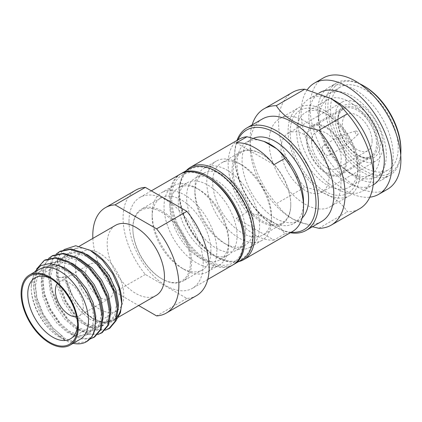 <?xml version="1.0" encoding="UTF-8"?>
<svg xmlns="http://www.w3.org/2000/svg" width="422" height="422" viewBox="0 0 422 422"><rect width="100%" height="100%" fill="white"/><g stroke="black" fill="none" stroke-linecap="round" stroke-linejoin="round"><path stroke-width="0.32" stroke-dasharray="2.11 1.58" d="M252.483 235.191A51.632 29.809 60 0 1 215.974 256.27L217.161 256.956A53.314 30.78 60 0 1 179.461 191.662L179.461 193.028A51.632 29.809 60 0 1 215.974 171.949A51.632 29.809 60 0 1 252.483 235.191M238.683 261.587A53.314 30.78 60 0 1 217.161 256.956L215.969 256.27A51.632 29.809 60 0 1 179.461 193.028M264.04 141.433A47.016 27.145 -120 0 0 246.786 142.029A47.016 27.145 -120 0 0 237.048 163.551A47.016 27.145 60 0 0 264.04 216.839L246.997 212.145A53.314 30.78 60 0 1 228.144 163.551A53.314 30.78 -120 0 1 239.184 139.149M291.212 232.232A57.513 33.206 60 0 1 275.339 226.793L276.526 227.479A59.191 34.171 60 0 1 234.674 154.985L234.674 156.356A57.513 33.206 60 0 1 237.897 139.893M290.325 232.744A59.191 34.171 60 0 1 276.526 227.479L275.339 226.793A57.513 33.206 60 0 1 234.674 156.356M400.9 149.499A51.632 29.809 60 0 1 364.392 170.583A51.632 29.809 60 0 1 327.878 107.341A51.632 29.809 60 0 1 364.392 86.262M400.721 155.016A53.314 30.78 60 0 1 389.859 175.278A53.314 30.78 60 0 1 363.2 172.635A53.314 30.78 60 0 1 325.504 107.341A53.314 30.78 60 0 1 336.545 82.939A53.314 30.78 60 0 1 359.523 83.661M337.822 119.252L337.822 120.623A28.337 16.358 -120 0 0 357.861 155.328L359.048 156.013A30.015 17.328 -120 0 0 380.269 143.76A30.015 17.328 -120 0 0 359.048 106.998A30.015 17.328 -120 0 0 337.822 119.252A30.015 17.328 -120 0 0 359.048 156.013L357.861 155.328A28.337 16.358 -120 0 0 372.025 156.731A28.337 16.358 -120 0 0 377.896 143.76A28.337 16.358 -120 0 0 365.526 115.243A28.337 16.358 -120 0 0 343.693 107.652A28.337 16.358 -120 0 0 337.822 120.623M179.461 191.662A53.314 30.78 60 0 1 186.213 170.699M355.767 130.994A2.099 1.213 -120 0 1 357.328 131.722A2.099 1.213 -120 0 1 358.157 133.737A2.099 1.213 60 0 1 357.851 134.602A2.099 1.213 60 0 1 356.194 134.228A2.099 1.213 60 0 1 355.187 132.023A2.099 1.213 -120 0 1 355.767 130.994L340.58 135.684A5.665 3.27 -120 0 0 340.185 135.852A5.665 3.27 -120 0 0 339.008 138.448A5.665 3.27 60 0 0 341.482 144.15A5.665 3.27 60 0 0 345.85 145.669A5.665 3.27 60 0 0 346.198 145.411A5.665 3.27 60 0 0 347.026 143.074A5.665 3.27 -120 0 0 344.79 137.635A5.665 3.27 -120 0 0 340.58 135.684M322.387 148.043A5.665 3.27 60 0 1 323.563 145.448A5.665 3.27 60 0 1 327.926 146.967A5.665 3.27 60 0 1 330.4 152.669A5.665 3.27 60 0 1 329.229 155.264A5.665 3.27 60 0 1 324.861 153.745A5.665 3.27 60 0 1 322.387 148.043M376.561 143.675A27.288 15.751 -120 0 0 364.65 116.214A27.288 15.751 -120 0 0 343.624 108.902A27.288 15.751 -120 0 0 337.969 121.394A27.288 15.751 60 0 0 349.88 148.855A27.288 15.751 60 0 0 370.906 156.166A27.288 15.751 60 0 0 376.561 143.675M307.1 139.218A27.288 15.751 60 0 1 312.749 126.727A27.288 15.751 60 0 1 333.776 134.038A27.288 15.751 60 0 1 345.687 161.499A27.288 15.751 60 0 1 340.037 173.991A27.288 15.751 60 0 1 319.011 166.679A27.288 15.751 60 0 1 307.1 139.218M372.109 141.106A20.989 12.117 60 0 1 367.762 150.712A20.989 12.117 60 0 1 351.584 145.089A20.989 12.117 60 0 1 342.421 123.968A20.989 12.117 -120 0 1 346.773 114.357A20.989 12.117 -120 0 1 362.946 119.98A20.989 12.117 -120 0 1 372.109 141.106M311.552 141.787A20.989 12.117 60 0 1 315.899 132.181A20.989 12.117 60 0 1 332.072 137.804A20.989 12.117 60 0 1 341.234 158.925A20.989 12.117 60 0 1 336.888 168.536A20.989 12.117 60 0 1 320.715 162.913A20.989 12.117 60 0 1 311.552 141.787M312.227 125.819A28.337 16.358 60 0 0 306.356 138.791A28.337 16.358 -120 0 0 318.726 167.307A28.337 16.358 -120 0 0 340.565 174.898A28.337 16.358 -120 0 0 346.43 161.927A28.337 16.358 60 0 0 334.06 133.41A28.337 16.358 60 0 0 312.227 125.819L343.693 107.652M383.028 145.353A33.918 19.581 60 0 1 376.007 160.882A33.918 19.581 60 0 1 349.87 151.793A33.918 19.581 60 0 1 335.063 117.659A33.918 19.581 -120 0 1 342.089 102.135A33.918 19.581 -120 0 1 368.227 111.218A33.918 19.581 -120 0 1 383.028 145.353M288.062 133.32A33.918 19.581 -120 0 1 314.2 142.409A33.918 19.581 -120 0 1 329.007 176.544A33.918 19.581 60 0 1 321.981 192.073A33.918 19.581 60 0 1 295.843 182.984A33.918 19.581 60 0 1 281.036 148.85A33.918 19.581 -120 0 1 288.062 133.32L342.089 102.135M330.421 206.685A50.793 29.324 60 0 0 340.939 183.433A50.793 29.324 -120 0 0 318.768 132.318A50.793 29.324 -120 0 0 279.628 118.709A50.793 29.324 -120 0 0 269.104 141.961A50.793 29.324 60 0 0 291.275 193.076A50.793 29.324 60 0 0 330.421 206.685L349.416 195.718A50.793 29.324 60 0 1 310.276 182.109A50.793 29.324 60 0 1 288.105 130.994A50.793 29.324 -120 0 1 298.623 107.742A50.793 29.324 -120 0 1 337.764 121.346A50.793 29.324 -120 0 1 359.934 172.466A50.793 29.324 60 0 1 349.416 195.718M357.861 171.263A47.855 27.63 -120 0 0 324.022 112.653A47.855 27.63 -120 0 0 290.183 132.191A47.855 27.63 60 0 0 324.022 190.802A47.855 27.63 60 0 0 357.861 171.263L357.861 167.497A43.239 24.961 60 0 1 348.904 187.289A43.239 24.961 60 0 1 315.582 175.705A43.239 24.961 60 0 1 296.713 132.191A43.239 24.961 -120 0 1 305.665 112.4L327.63 99.719A43.239 24.961 -120 0 0 318.679 119.51L318.679 115.739A47.855 27.63 60 0 0 352.518 174.349A47.855 27.63 60 0 0 376.445 176.723L388.319 169.866A47.855 27.63 60 0 1 351.442 157.047A47.855 27.63 60 0 1 330.553 108.887A47.855 27.63 60 0 1 340.459 86.979A47.855 27.63 60 0 1 377.337 99.798A47.855 27.63 60 0 1 398.231 147.958A47.855 27.63 60 0 1 388.319 169.866M357.861 167.497A43.239 24.961 -120 0 0 327.287 114.541A43.239 24.961 -120 0 0 305.665 112.4M348.904 187.289L370.869 174.608A43.239 24.961 60 0 0 379.826 154.816A43.239 24.961 -120 0 0 360.952 111.302A43.239 24.961 -120 0 0 327.63 99.719M370.869 174.608A43.239 24.961 60 0 1 349.252 172.466A43.239 24.961 60 0 1 318.679 119.51M318.679 115.739A47.855 27.63 -120 0 1 328.59 93.832A47.855 27.63 -120 0 1 365.468 106.655A47.855 27.63 -120 0 1 386.357 154.816A47.855 27.63 60 0 1 376.445 176.723M382.142 179.735A53.314 30.78 60 0 0 393.183 155.328A53.314 30.78 -120 0 0 369.909 101.676A53.314 30.78 -120 0 0 328.828 87.391A53.314 30.78 -120 0 0 317.787 111.798A53.314 30.78 60 0 0 341.055 165.45A53.314 30.78 60 0 0 382.142 179.735L389.859 175.278M387.596 189.188A64.228 37.083 60 0 1 338.106 171.981A64.228 37.083 60 0 1 310.07 107.341A64.228 37.083 -120 0 1 323.373 77.938M307.248 89.775A64.228 37.083 -120 0 0 301.166 112.484A64.228 37.083 60 0 0 324.143 171.348A64.228 37.083 60 0 0 369.825 197.174M373.238 184.873A53.314 30.78 60 0 1 332.151 170.593A53.314 30.78 60 0 1 308.883 116.941A53.314 30.78 -120 0 1 319.923 92.534M373.591 166.637A53.314 30.78 60 0 1 362.551 191.045A53.314 30.78 60 0 1 321.469 176.76A53.314 30.78 60 0 1 298.196 123.108A53.314 30.78 -120 0 1 309.236 98.706L318.911 93.12M335.896 101.343A53.314 30.78 -120 0 0 309.236 98.706M292.515 92.36A67.167 38.777 -120 0 0 278.604 123.108A67.167 38.777 60 0 0 304.795 187.241C325.657 191.657 339.863 199.854 347.401 211.844A67.167 38.777 60 0 0 359.681 208.695M312.48 226.741L292.557 218.907L283.062 211.849L276.299 203.694L304.795 187.241M318.905 228.297L347.401 211.844M321.559 221.497A59.191 34.171 60 0 1 291.961 218.564A59.191 34.171 60 0 1 250.109 146.075L250.109 139.561A67.167 38.777 60 0 0 276.299 203.694M252.134 124.886A67.167 38.777 -120 0 0 250.109 139.561M262.368 118.978A59.191 34.171 -120 0 0 250.109 146.075M234.674 154.985A59.191 34.171 60 0 1 237.011 140.399M302.141 218.021A47.016 27.145 60 0 1 298.845 220.553A47.016 27.145 60 0 1 262.616 207.956A47.016 27.145 60 0 1 242.091 160.64A47.016 27.145 -120 0 1 251.828 139.118A47.016 27.145 -120 0 1 253.701 138.2M303.539 201.943A47.016 27.145 60 0 1 293.802 223.465A47.016 27.145 60 0 1 276.547 224.061A47.016 27.145 60 0 1 264.04 216.839L276.547 224.061C280.05 227.12 282.761 230.401 284.681 233.899A53.314 30.78 60 0 0 292.499 231.488M236.315 142.905L273.994 164.664M284.681 233.899L273.994 240.071L236.315 218.311L246.997 212.145M273.994 240.071A53.314 30.78 60 0 1 236.315 218.311M190.443 262.094A40.718 23.511 60 0 1 161.652 278.72L162.243 279.063A41.556 23.996 60 0 1 132.856 228.165L132.856 228.851A40.718 23.511 60 0 1 161.652 212.224A40.718 23.511 60 0 1 190.443 262.094M132.856 228.165A41.556 23.996 60 0 1 141.465 209.138A41.556 23.996 60 0 1 173.489 220.273A41.556 23.996 60 0 1 191.63 262.094A41.556 23.996 60 0 1 183.027 281.121A41.556 23.996 60 0 1 162.243 279.063L161.652 278.72A40.718 23.511 60 0 1 132.856 228.851M290.774 204.169A40.718 23.511 60 0 1 261.983 220.796A40.718 23.511 60 0 1 233.187 170.921A40.718 23.511 60 0 1 261.983 154.299A40.718 23.511 60 0 1 290.774 204.169L290.774 204.855A41.556 23.996 60 0 1 282.165 223.882A41.556 23.996 60 0 1 261.387 221.824A41.556 23.996 60 0 1 232 170.921A41.556 23.996 60 0 1 240.609 151.899A41.556 23.996 60 0 1 261.387 153.956A41.556 23.996 60 0 1 290.774 204.855M271.478 215.995A41.556 23.996 -120 0 0 242.096 165.097A41.556 23.996 -120 0 0 221.313 163.04A41.556 23.996 -120 0 0 212.709 182.061A41.556 23.996 60 0 0 230.85 223.887A41.556 23.996 60 0 0 262.874 235.022A41.556 23.996 60 0 0 271.478 215.995L271.478 219.424A45.755 26.417 60 0 1 262.004 240.371A45.755 26.417 60 0 1 226.746 228.112A45.755 26.417 60 0 1 206.769 182.061A45.755 26.417 -120 0 1 216.249 161.114L204.375 167.972A45.755 26.417 -120 0 0 194.895 188.919A45.755 26.417 60 0 0 227.252 244.955A45.755 26.417 60 0 0 250.13 247.223A45.755 26.417 60 0 0 259.609 226.276A45.755 26.417 -120 0 0 239.633 180.231A45.755 26.417 -120 0 0 204.375 167.972M271.478 219.424A45.755 26.417 -120 0 0 239.126 163.383A45.755 26.417 -120 0 0 216.249 161.114M194.895 192.348A41.556 23.996 -120 0 1 203.504 173.321A41.556 23.996 -120 0 1 235.529 184.456A41.556 23.996 -120 0 1 253.669 226.276A41.556 23.996 60 0 1 245.061 245.303A41.556 23.996 60 0 1 224.282 243.246A41.556 23.996 60 0 1 194.895 192.348L194.895 188.919M245.356 231.077A41.556 23.996 -120 0 0 227.215 189.251A41.556 23.996 -120 0 0 195.191 178.121A41.556 23.996 -120 0 0 186.587 197.143A41.556 23.996 60 0 0 204.728 238.968A41.556 23.996 60 0 0 236.753 250.104A41.556 23.996 60 0 0 245.356 231.077M242.207 259.551A52.476 30.294 60 0 1 201.774 245.493A52.476 30.294 60 0 1 178.87 192.685A52.476 30.294 -120 0 1 189.736 168.668M180.838 173.822A52.476 30.294 -120 0 0 170.557 197.485A52.476 30.294 60 0 0 193.076 249.882A52.476 30.294 60 0 0 233.297 264.684M186.883 182.916A41.556 23.996 -120 0 1 218.907 194.051A41.556 23.996 -120 0 1 237.048 235.877A41.556 23.996 60 0 1 228.439 254.899A41.556 23.996 60 0 1 196.415 243.763A41.556 23.996 60 0 1 178.274 201.943A41.556 23.996 -120 0 1 186.883 182.916L178.569 187.716A41.556 23.996 -120 0 0 169.96 206.743A41.556 23.996 60 0 0 188.101 248.563A41.556 23.996 60 0 0 220.131 259.699A41.556 23.996 60 0 0 228.735 240.672A41.556 23.996 -120 0 0 199.348 189.773A41.556 23.996 -120 0 0 178.569 187.716M228.735 240.672L228.735 244.101A45.755 26.417 60 0 1 219.261 265.048A45.755 26.417 60 0 1 183.997 252.789A45.755 26.417 60 0 1 164.026 206.743A45.755 26.417 -120 0 1 173.5 185.796L161.631 192.648A45.755 26.417 -120 0 0 152.152 213.595A45.755 26.417 60 0 0 184.509 269.637A45.755 26.417 60 0 0 207.387 271.9A45.755 26.417 60 0 0 216.861 250.958A45.755 26.417 -120 0 0 196.889 204.907A45.755 26.417 -120 0 0 161.631 192.648M228.735 244.101A45.755 26.417 -120 0 0 196.383 188.059A45.755 26.417 -120 0 0 173.5 185.796M152.152 217.024A41.556 23.996 -120 0 1 160.761 197.997A41.556 23.996 -120 0 1 192.785 209.133A41.556 23.996 -120 0 1 210.926 250.958A41.556 23.996 60 0 1 202.317 269.98A41.556 23.996 60 0 1 181.539 267.923A41.556 23.996 60 0 1 152.152 217.024L152.152 213.595M207.661 177.435A50.793 29.324 -120 0 0 171.743 198.171A50.793 29.324 -120 0 0 207.661 260.385A50.793 29.324 -120 0 0 243.578 239.643M180.236 174.149A52.476 30.294 -120 0 0 169.37 198.171A52.476 30.294 -120 0 0 206.474 262.437A52.476 30.294 -120 0 0 232.712 265.037M196.536 295.616A60.868 35.142 60 0 1 186.872 298.423L145.332 274.437A60.868 35.142 60 0 1 123.06 218.053A60.868 35.142 60 0 1 135.668 190.185M79.452 246.153L72.827 249.977A40.512 23.389 60 0 0 64.439 268.524A40.512 23.389 -120 0 0 65.225 276.679C66.687 284.375 69.72 291.887 74.325 299.224A40.512 23.389 -120 0 0 113.339 320.14L118.308 317.275M116.398 317.734A40.512 23.389 -120 0 0 117.522 316.421M121.715 302.595A40.512 23.389 -120 0 0 121.726 301.598M109.704 328.3L99.676 330.062L87.771 325.489L75.86 315.223L65.832 300.791L57.919 277.803L65.959 276.574L67.082 281.4C68.538 287.488 70.949 293.432 74.325 299.224L84.542 312.586L96.337 321.2L107.858 323.669L116.678 319.385M72.827 249.977A40.512 23.389 60 0 1 93.083 251.981M57.919 277.803A45.755 26.417 60 0 1 57.017 268.524A45.755 26.417 60 0 1 61.739 251.818L63.928 249.618M105.199 330.284L96.459 330.194L86.826 326.032L74.916 315.767L64.893 301.334L58.347 284.892L56.358 268.904C56.574 261.92 58.368 256.223 61.739 251.818M102.166 332.652L92.138 334.419L80.227 329.84L68.317 319.575L58.294 305.143L51.753 288.701L49.759 272.712L52.692 259.567L60.177 251.222M97.656 334.641L88.921 334.546L79.289 330.384L67.378 320.119L57.35 305.692L50.809 289.249L48.815 273.256L50.867 262.167L56.152 254.044M94.628 337.004L84.6 338.771L72.689 334.192L60.779 323.927L50.756 309.5L44.21 293.058L42.221 277.064L45.154 263.919L52.639 255.574M90.118 338.993L81.383 338.898L71.745 334.736L59.834 324.471L49.812 310.043L43.271 293.601L41.277 277.607L43.324 266.519L48.614 258.396M87.09 341.356L77.062 343.123L65.152 338.544L53.241 328.284L43.213 313.852L36.672 297.41L34.678 281.416L37.616 268.271L45.101 259.926M64.207 339.093L61.849 335.738L59.966 336.825L59.782 337.299L57.809 336.076C43.302 326.865 30.843 303.761 31.191 286.396L31.191 287.714A40.512 23.389 -120 0 0 57.809 336.076L63.548 339.473L64.207 339.093C47.554 329.276 32.658 302.015 33.739 281.959L36.508 269.157M31.191 287.714A40.512 23.389 60 0 1 39.584 269.173M31.191 286.396L34.446 272.137M59.834 337.331L59.834 337.331A40.512 23.389 -120 0 0 80.09 339.335M63.548 339.473A45.755 26.417 -120 0 0 73.164 343.334M76.572 316.722A19.728 11.389 -120 0 0 79.199 315.856A19.728 11.389 -120 0 0 83.287 306.826A19.728 11.389 60 0 0 74.673 286.971A19.728 11.389 60 0 0 59.47 281.685A19.728 11.389 60 0 0 57.408 283.526M89.749 264.204A19.728 11.389 60 0 0 85.661 273.234A19.728 11.389 -120 0 0 94.275 293.09A19.728 11.389 -120 0 0 109.477 298.375A19.728 11.389 -120 0 0 113.565 289.344A19.728 11.389 60 0 0 104.951 269.489A19.728 11.389 60 0 0 89.749 264.204L59.47 281.685M116.91 310.808A34.214 19.755 -120 0 1 90.482 301.883A34.214 19.755 -120 0 1 75.422 267.321A34.214 19.755 60 0 1 82.701 251.549A34.214 19.755 60 0 1 108.997 260.96A34.214 19.755 60 0 1 123.804 295.258A34.214 19.755 -120 0 1 116.91 310.808L70.543 338.787M77.606 324.402A35.263 20.356 -120 0 0 77.648 322.761L77.648 326.19M51.273 278.789A35.263 20.356 60 0 1 52.713 279.575A35.263 20.356 60 0 1 77.648 322.761M156.082 295.463A40.512 23.389 -120 0 1 124.865 284.613A40.512 23.389 -120 0 1 107.183 243.842A40.512 23.389 60 0 1 115.57 225.301M92.856 238.414A60.868 35.142 -120 0 0 115.058 291.918L138.638 305.533M186.872 298.423L156.599 315.904M145.332 274.437L115.058 291.918M129 221.481A52.476 30.294 -120 0 0 151.904 274.284A52.476 30.294 -120 0 0 192.342 288.342A52.476 30.294 -120 0 0 203.209 264.325A52.476 30.294 60 0 0 180.305 211.517A52.476 30.294 60 0 0 139.867 197.459A52.476 30.294 60 0 0 129 221.481M57.909 277.734L64.234 277.565L65.959 276.574M59.966 336.825L49.617 327.82L40.918 315.176L35.258 300.775L33.575 286.765L36.202 275.244L42.801 267.917L52.444 265.865L63.738 269.352L75.026 277.813L84.674 289.914L91.273 303.771L93.895 317.238L92.212 328.216L86.557 334.999L77.854 336.508L67.504 332.473L57.16 323.468L48.456 310.824L42.796 296.423L41.119 282.413L43.74 270.892L50.339 263.565L59.987 261.513L71.276 265L82.57 273.461L92.212 285.562L98.811 299.42L101.433 312.887L99.756 323.864L94.095 330.648L85.397 332.156L75.047 328.121L64.698 319.116L55.994 306.472L50.339 292.071L48.657 278.061L51.278 266.535L57.883 259.213L67.525 257.156L78.814 260.648L90.108 269.109L99.75 281.21L106.349 295.068L108.976 308.529L107.293 319.512L101.633 326.29L92.935 327.804L82.585 323.769L72.236 314.765L63.537 302.12L57.877 287.714L56.195 273.709L58.822 262.183L65.421 254.856L75.063 252.804L86.357 256.296L97.646 264.758L107.288 276.858L113.893 290.716L116.514 304.178L114.831 315.16L109.177 321.939L100.473 323.447L90.123 319.417L79.774 310.413L71.075 297.763L64.234 277.565M61.849 335.738L51.505 326.733L42.801 314.089L37.141 299.689L35.464 285.678L38.085 274.152L44.685 266.831L51.041 264.821L58.542 265.464M95.562 321.39L93.151 329.065L88.441 333.907L79.742 335.421L69.393 331.386L59.043 322.382L50.339 309.737L44.685 295.331L43.002 281.326L45.623 269.8L52.228 262.479L60.873 260.379L71.075 262.885M103.158 316.569L100.789 324.544L95.979 329.556L87.28 331.064L76.931 327.034L66.581 318.03L57.883 305.386L52.222 290.98L50.54 276.974L53.167 265.449L59.766 258.122L68.417 256.027L78.613 258.533M110.696 312.217L108.327 320.187L103.522 325.204L94.818 326.712L84.469 322.682L74.124 313.678L65.421 301.028L59.76 286.628L58.083 272.617L60.705 261.097L67.304 253.77L75.955 251.676L86.157 254.181M118.239 307.86L115.871 315.835L111.06 320.852L102.361 322.361L92.012 318.325L81.662 309.321L72.959 296.677L67.082 281.4M357.851 134.602L346.198 145.411M323.563 145.448L340.185 135.852M329.229 155.264L345.85 145.669M312.749 126.727L343.624 108.902M340.037 173.991L370.906 156.166M315.899 132.181L346.773 114.357M336.888 168.536L367.762 150.712M340.565 174.898L372.025 156.731M321.981 192.073L376.007 160.882M279.628 118.709L298.623 107.742M327.287 114.541L324.022 112.653M349.252 172.466L352.518 174.349M328.59 93.832L340.459 86.979M328.828 87.391L336.545 82.939M362.551 191.045L373.18 184.905M291.961 218.564L292.557 218.907M246.786 142.029L251.828 139.118M293.802 223.465L298.845 220.553M240.609 151.899L221.313 163.04M261.983 154.299L261.387 153.956M282.165 223.882L262.874 235.022M242.096 165.097L239.126 163.383M262.004 240.371L250.13 247.223M224.282 243.246L227.252 244.955M203.504 173.321L195.191 178.121M245.061 245.303L236.753 250.104M228.439 254.899L220.131 259.699M199.348 189.773L196.383 188.059M219.261 265.048L207.387 271.9M181.539 267.923L184.509 269.637M160.761 197.997L141.465 209.138M202.317 269.98L183.027 281.121M109.477 298.375L79.199 315.856M82.701 251.549L35.279 277.718M52.713 279.575L49.743 277.861M151.329 190.839L139.867 197.459M207.766 279.438L192.342 288.342M44.685 266.831L42.801 267.917M88.441 333.907L86.557 334.999M52.228 262.479L50.339 263.565M95.979 329.556L94.095 330.648M59.766 258.122L57.883 259.213M103.522 325.204L101.633 326.29M67.304 253.77L65.421 254.856M111.06 320.852L109.177 321.939"/><path stroke-width="0.63" d="M186.213 170.699A53.314 30.78 60 0 1 190.501 167.254A53.314 30.78 60 0 1 231.588 181.539A53.314 30.78 60 0 1 254.856 235.191A53.314 30.78 60 0 1 243.816 259.593A53.314 30.78 60 0 1 238.683 261.587M284.681 158.493A53.314 30.78 -120 0 1 303.539 207.086L303.539 201.943A47.016 27.145 -120 0 0 276.547 148.655C280.05 151.714 282.761 154.995 284.681 158.493L273.994 164.664A53.314 30.78 60 0 0 236.315 142.905L246.997 136.739A53.314 30.78 -120 0 0 239.184 139.149L190.501 167.254M246.997 136.739L264.04 141.433A47.016 27.145 60 0 1 276.547 148.655L264.04 141.433M237.897 139.893A57.513 33.206 60 0 1 283.436 138.495A57.513 33.206 60 0 1 316.004 203.314A57.513 33.206 60 0 1 291.212 232.232M237.011 140.399A59.191 34.171 60 0 1 246.933 127.887A59.191 34.171 60 0 1 292.541 143.749A59.191 34.171 60 0 1 318.378 203.314A59.191 34.171 60 0 1 306.119 230.407A59.191 34.171 60 0 1 290.325 232.744M312.48 226.741L318.905 228.297A67.167 38.777 60 0 0 331.186 225.148A67.167 38.777 60 0 0 345.096 194.4A67.167 38.777 -120 0 0 318.905 130.266L347.401 113.813A67.167 38.777 -120 0 1 373.591 177.952L373.591 166.637A53.314 30.78 -120 0 0 335.896 101.343L331.143 98.6L340.638 105.664L347.401 113.813M359.523 83.661A53.314 30.78 60 0 1 363.205 85.576A53.314 30.78 60 0 1 400.9 150.87A53.314 30.78 60 0 1 400.721 155.016M363.205 85.576L364.392 86.262A51.632 29.809 60 0 1 400.9 149.499L400.9 150.87M378.692 194.326A64.228 37.083 60 0 0 391.996 164.923A64.228 37.083 -120 0 0 363.959 100.288A64.228 37.083 -120 0 0 314.464 83.081L323.373 77.938A64.228 37.083 -120 0 1 372.863 95.145A64.228 37.083 -120 0 1 400.9 159.785A64.228 37.083 60 0 1 387.596 189.188L378.692 194.326A64.228 37.083 60 0 1 369.825 197.174M314.464 83.081A64.228 37.083 -120 0 0 307.248 89.775M318.911 93.12L319.923 92.534A53.314 30.78 -120 0 1 361.005 106.819A53.314 30.78 -120 0 1 384.278 160.471A53.314 30.78 60 0 1 373.238 184.873L373.18 184.905M264.019 108.813A67.167 38.777 -120 0 1 276.299 105.669L304.795 89.216A67.167 38.777 -120 0 0 292.515 92.36L264.019 108.813A67.167 38.777 -120 0 0 252.134 124.886M304.795 89.216L331.143 98.6M373.591 177.952A67.167 38.777 60 0 1 359.681 208.695L331.186 225.148M246.933 127.887L262.368 118.978A59.191 34.171 -120 0 1 307.981 134.834A59.191 34.171 -120 0 1 333.818 194.4A59.191 34.171 60 0 1 321.559 221.497L306.119 230.407M276.299 105.669C283.837 117.654 298.043 125.856 318.905 130.266M253.701 138.2A47.016 27.145 -120 0 1 289.228 152.975A47.016 27.145 -120 0 1 308.582 199.031A47.016 27.145 60 0 1 302.141 218.021M303.539 207.086A53.314 30.78 60 0 1 292.499 231.488L243.816 259.593M233.899 264.351A52.476 30.294 60 0 0 244.765 240.329A52.476 30.294 -120 0 0 221.861 187.521A52.476 30.294 -120 0 0 181.423 173.463L189.736 168.668A52.476 30.294 -120 0 1 230.169 182.726A52.476 30.294 -120 0 1 253.079 235.534A52.476 30.294 60 0 1 242.207 259.551L233.899 264.351A52.476 30.294 60 0 1 233.297 264.684M181.423 173.463A52.476 30.294 -120 0 0 180.838 173.822M105.394 207.666L135.668 190.185A60.868 35.142 60 0 1 145.332 187.379L115.058 204.86A60.868 35.142 -120 0 0 105.394 207.666A60.868 35.142 -120 0 0 92.787 235.534A60.868 35.142 -120 0 0 92.856 238.414M113.339 320.14A40.512 23.389 -120 0 0 116.398 317.734M117.522 316.421A40.512 23.389 -120 0 0 121.715 302.595M90.15 250.288L93.083 251.981A40.512 23.389 60 0 1 121.726 301.598L121.726 303.603L119.384 289.044L112.648 273.762L102.409 260.126L90.144 250.293L75.68 245.746L63.928 249.618M116.678 319.385L120.439 312.655L121.726 303.603M56.152 254.044L60.177 251.222L71.144 248.911L83.999 252.942L96.854 262.663L107.821 276.552L115.306 292.446L118.239 307.896L116.245 320.498L109.704 328.3L105.199 330.284M59.238 251.765L70.205 249.455L83.055 253.485L95.91 263.207L106.877 277.096L114.362 292.995L117.295 308.44L115.306 321.042L108.76 328.843M48.614 258.396L52.639 255.574L63.606 253.263L76.461 257.293L89.311 267.015L100.283 280.904L107.763 296.803L110.701 312.248L108.707 324.85L102.166 332.652L97.656 334.641M51.695 256.117L62.667 253.807L75.517 257.842L88.372 267.559L99.339 281.448L106.824 297.346L109.757 312.792L107.763 325.394L101.222 333.195M36.508 269.157L44.157 260.469L45.101 259.926L56.068 257.615L68.918 261.651L81.773 271.367L92.74 285.256L100.225 301.155L103.158 316.6L101.169 329.202L94.628 337.004L90.118 338.993M44.157 260.469L55.124 258.158L67.979 262.194L80.829 271.916L91.801 285.799L99.281 301.698L102.219 317.144L100.225 329.751L93.684 337.547M29.493 274.996L39.584 269.173A40.512 23.389 60 0 1 70.801 280.023A40.512 23.389 60 0 1 88.483 320.794A40.512 23.389 -120 0 1 80.09 339.335L69.999 345.164A40.512 23.389 -120 0 0 78.386 326.617A40.512 23.389 60 0 0 60.705 285.852A40.512 23.389 60 0 0 29.493 274.996A40.512 23.389 60 0 0 21.1 293.543A40.512 23.389 -120 0 0 38.782 334.308A40.512 23.389 -120 0 0 69.999 345.164M34.446 272.137L40.691 265.675L49.437 263.544L59.681 265.934L70.274 272.538L80.085 282.545L88.05 294.851L93.383 308.071L95.546 320.794L94.987 329.086L92.059 336.556L86.426 341.736A45.755 26.417 -120 0 0 94.987 329.086M73.164 343.334A45.755 26.417 -120 0 0 86.426 341.736M57.408 283.526A19.728 11.389 60 0 0 55.382 290.716A19.728 11.389 -120 0 0 62.493 308.857A19.728 11.389 -120 0 0 76.572 316.722M51.273 278.789A35.263 20.356 60 0 0 35.279 277.718A35.263 20.356 60 0 0 27.778 293.97A35.263 20.356 -120 0 0 43.302 329.593A35.263 20.356 -120 0 0 70.543 338.787A35.263 20.356 -120 0 0 77.606 324.402M77.648 326.19A39.462 22.783 -120 0 0 49.743 277.861A39.462 22.783 -120 0 0 21.844 293.97A39.462 22.783 -120 0 0 49.743 342.3A39.462 22.783 -120 0 0 77.648 326.19M79.452 246.153L115.57 225.301A40.512 23.389 60 0 1 146.787 236.151A40.512 23.389 60 0 1 164.469 276.922A40.512 23.389 -120 0 1 156.082 295.463L118.308 317.275M138.638 305.533L156.599 315.904A60.868 35.142 -120 0 0 166.263 313.098A60.868 35.142 -120 0 0 156.599 228.84L115.058 204.86M145.332 187.379L186.872 211.364L156.599 228.84M186.872 211.364A60.868 35.142 60 0 1 196.536 295.616L166.263 313.098M207.766 279.438L232.712 265.037A52.476 30.294 -120 0 0 243.578 241.015L243.578 239.643A50.793 29.324 -120 0 0 207.661 177.435L206.474 176.749A52.476 30.294 -120 0 0 180.236 174.149L151.329 190.839M243.578 241.015A52.476 30.294 -120 0 0 206.474 176.749M58.542 265.464L65.621 268.265L76.915 276.726L86.557 288.827L93.156 302.685L95.778 316.152L95.562 321.39M71.075 262.885L73.159 263.914L84.453 272.375L94.095 284.475L100.694 298.333L103.321 311.795L103.158 316.569M78.613 258.533L80.702 259.562L91.991 268.017L101.633 280.118L108.238 293.981L110.859 307.443L110.696 312.217M86.157 254.181L88.24 255.204L99.534 263.666L109.177 275.766L115.776 289.624L118.397 303.091L118.239 307.86"/></g></svg>

